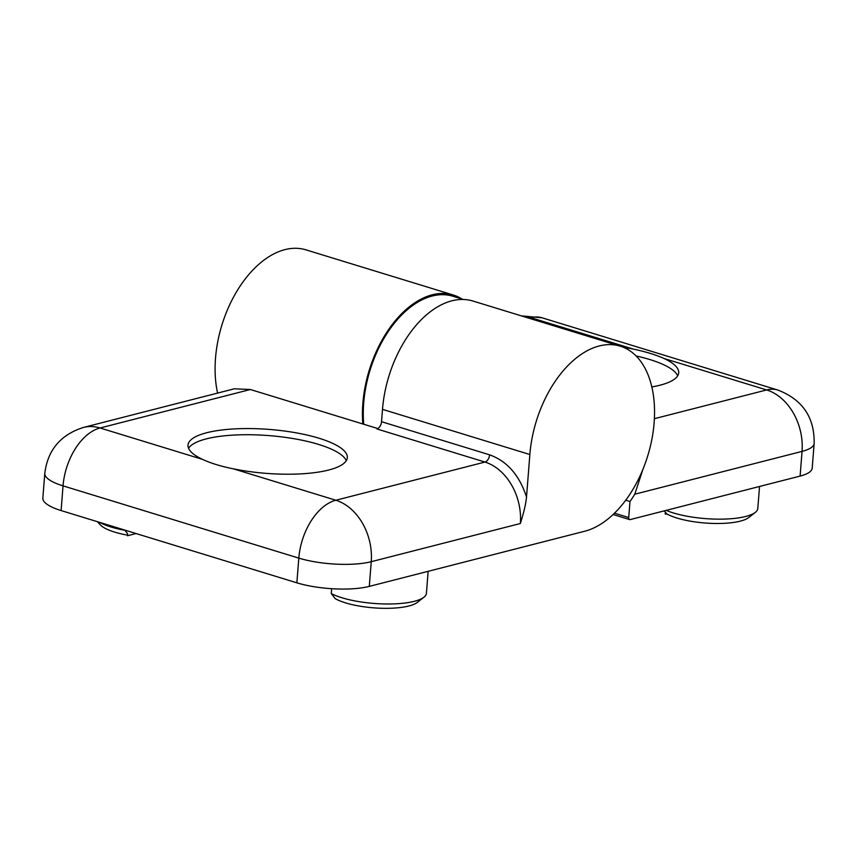 <?xml version="1.0" encoding="UTF-8"?>
<svg xmlns="http://www.w3.org/2000/svg" width="857" height="857" viewBox="0 0 857 857"><rect width="100%" height="100%" fill="white"/><g stroke="black" fill="none" stroke-linecap="round" stroke-linejoin="round"><path stroke-width="1.29" d="M331.648 588.705L331.263 593.558A51.549 14.205 4.5 0 0 414.317 601.314A51.549 14.205 4.5 0 0 423.936 597.2A51.549 14.205 4.5 0 0 426.411 593.312L428.146 571.319M188.561 448.265A79.905 22.025 -175.5 0 1 206.269 438.891A79.905 22.025 -175.5 0 1 290.009 438.056A79.905 22.025 -175.5 0 1 346.282 460.68M369.303 586.381L371.242 561.689L520.37 523.509A51.549 38.565 -104.4 0 0 484.966 462.062L335.837 500.242L233.297 468.811A79.905 22.025 4.5 0 0 328.574 470.054A79.905 22.025 4.5 0 0 347.321 457.659A79.905 22.025 4.5 0 0 295.815 432.774A79.905 22.025 4.5 0 0 206.762 432.721A79.905 22.025 4.5 0 0 188.004 445.115A79.905 22.025 4.5 0 0 202.606 459.406L100.076 427.986L250.373 389.507L234.347 388.799L83.397 427.45A51.549 38.565 75.6 0 1 100.076 427.986A51.549 31.12 107 0 0 63.043 485.865L298.814 558.121L296.865 582.824A51.549 14.205 4.5 0 0 369.303 586.381L584.71 531.233A96.659 58.34 -73 0 0 651.888 439.213A96.659 58.34 -73 0 0 620.318 346.196L472.968 301.043A96.659 58.34 -73 0 0 382.501 409.357L529.862 454.521A96.659 58.34 -73 0 1 620.318 346.196M61.104 510.568L63.043 485.865A51.549 14.205 -175.5 0 1 44.789 473.343L42.85 498.035A51.549 14.205 4.5 0 0 61.104 510.568L296.865 582.824M520.37 523.509C523.584 512.818 525.609 505.705 526.519 496.985C519.363 475.142 507.055 461.098 489.593 454.831A6.449 3.889 107 0 1 484.966 462.062L376.909 428.95A6.449 3.889 107 0 0 381.536 421.708L382.501 409.357M526.519 496.985L529.862 454.521M99.573 522.363A51.549 14.205 4.5 0 0 124.972 530.333L124.983 530.151M377.819 428.564L250.373 389.507M233.297 468.811C220.902 466.326 210.672 463.198 202.606 459.406M423.936 597.2L417.338 602.385A45.11 12.437 4.5 0 1 378.858 608.17A45.11 12.437 4.5 0 1 335.173 598.615L331.263 593.558M124.972 530.333L127.661 533.825L127.511 535.743L136.07 533.547M97.387 521.688L100.323 524.859A45.11 12.437 4.5 0 0 127.554 535.154M666.917 513.975L665.193 514.125L665.343 512.207L666.917 513.975A45.11 12.437 4.5 0 0 740.309 521.142A45.11 12.437 4.5 0 0 748.729 517.542L755.328 512.357A51.549 14.205 4.5 0 0 757.802 508.469L759.538 486.476M666.189 510.376A51.549 14.205 4.5 0 0 745.708 516.471A51.549 14.205 4.5 0 0 755.328 512.357M665.343 512.207L664.304 510.858M651.845 386.925A79.905 22.025 4.5 0 0 659.965 385.211A79.905 22.025 4.5 0 0 678.712 372.816A79.905 22.025 4.5 0 0 664.111 358.526L766.651 389.946L654.394 418.687M629.991 501.506L628.727 517.542A2.582 1.553 107 0 0 629.627 519.588A2.582 1.553 107 0 0 630.184 519.588L800.106 476.085A51.549 14.205 4.5 0 0 812.211 468.093L814.15 443.39A51.549 14.205 -175.5 0 1 802.056 451.393L634.78 494.21A103.097 62.24 -73 0 1 629.991 501.506L625.717 500.199M462.019 299.029A96.659 58.34 107 0 0 453.321 295.022A96.659 58.34 107 0 0 389.324 328.542A96.659 58.34 107 0 0 362.832 423.969M453.321 295.022L305.96 249.858A96.659 58.34 107 0 0 237.689 289.891A96.659 58.34 107 0 0 217.592 393.084M642.911 469.357L634.78 494.21M528.93 318.193L530.879 317.69L633.419 349.12C645.803 351.734 656.034 354.873 664.111 358.526M636.14 355.976A79.905 22.025 -175.5 0 1 677.673 375.837M633.419 349.12A79.905 22.025 4.5 0 0 623.328 347.267M463.508 299.489L452.935 296.254A95.363 57.569 107 0 0 363.689 403.122A95.363 57.569 107 0 0 363.722 424.247M371.242 561.689A51.549 14.205 -175.5 0 1 298.814 558.121A51.549 31.12 107 0 1 335.837 500.242A51.549 38.565 75.6 0 1 371.242 561.689M489.593 454.831L381.536 421.708M800.106 476.085L802.056 451.393A51.549 38.565 -104.4 0 0 766.651 389.946A51.549 31.12 -73 0 1 777.867 390.064L542.095 317.808L521.302 315.858M628.727 517.542L614.469 513.182M542.095 317.808A51.549 31.12 -73 0 0 530.879 317.69A51.549 38.565 -104.4 0 0 522.652 316.265M44.789 473.343C47.724 450.032 60.601 434.735 83.397 427.45M613.076 514.511L629.627 519.588M814.15 443.39C814.568 417.316 802.473 399.544 777.867 390.064"/></g></svg>
